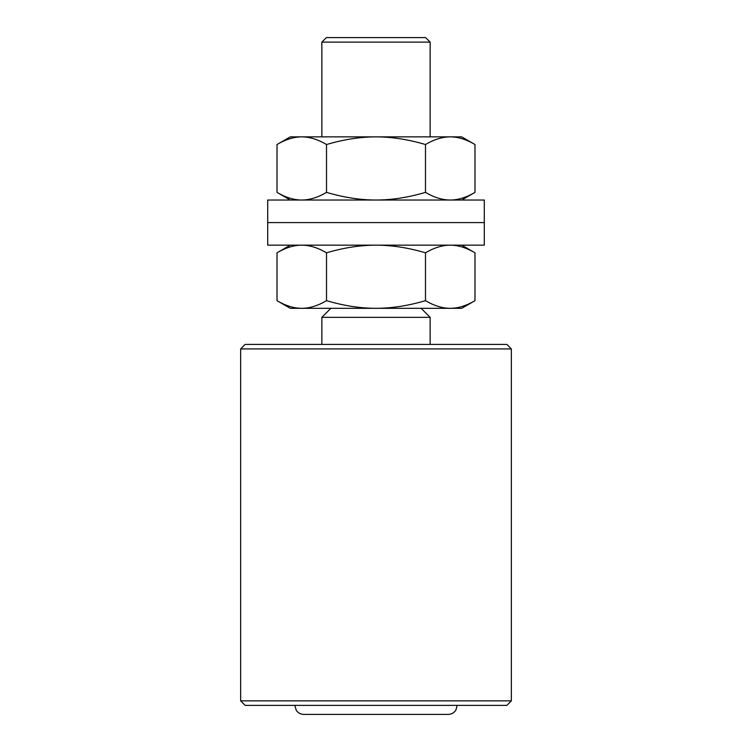 <?xml version="1.0" encoding="UTF-8"?>
<svg xmlns="http://www.w3.org/2000/svg" width="752" height="752" viewBox="0 0 752 752"><rect width="100%" height="100%" fill="white"/><g stroke="black" fill="none" stroke-linecap="round" stroke-linejoin="round"><path stroke-width="1.13" d="M511.36 700.864L506.848 705.376L245.152 705.376L240.64 700.864L511.36 700.864L511.36 348.928L240.64 348.928L240.64 700.864M240.64 348.928L245.152 344.416L506.848 344.416L511.36 348.928M457.216 705.376L455.853 710.151C454.029 712.887 451.473 714.297 448.192 714.4L303.808 714.4C300.64 714.315 298.14 712.971 296.307 710.386L294.784 705.376M321.856 42.112L326.368 37.6L425.632 37.6L430.144 42.112L321.856 42.112L321.856 136.864M421.12 308.32L430.144 317.344L321.856 317.344L321.856 344.416M450.241 136.864L461.728 136.864L474.991 144.525C466.381 139.44 458.128 136.883 450.241 136.864C442.355 136.883 434.111 139.44 425.491 144.525C408.27 139.44 391.773 136.883 376 136.864L450.241 136.864M376 136.864C360.227 136.883 343.73 139.44 326.509 144.525C317.889 139.44 309.645 136.883 301.759 136.864L376 136.864M277.009 144.525L290.272 136.864L301.759 136.864C293.872 136.883 285.619 139.44 277.009 144.525L277.009 192.371C285.619 197.456 293.872 200.013 301.759 200.032C309.645 200.013 317.889 197.456 326.509 192.371C343.73 197.456 360.227 200.013 376 200.032C391.773 200.013 408.27 197.456 425.491 192.371C434.111 197.456 442.355 200.013 450.241 200.032C458.128 200.013 466.381 197.456 474.991 192.371L474.991 144.525M326.509 192.371L326.509 144.525M425.491 192.371L425.491 144.525M474.991 300.659L461.728 308.32L450.241 308.32C458.128 308.301 466.381 305.744 474.991 300.659L474.991 252.813C466.381 247.728 458.128 245.171 450.241 245.152C442.355 245.171 434.111 247.728 425.491 252.813C408.27 247.728 391.773 245.171 376 245.152C360.227 245.171 343.73 247.728 326.509 252.813C317.889 247.728 309.645 245.171 301.759 245.152C293.872 245.171 285.619 247.728 277.009 252.813L277.009 300.659C285.619 305.744 293.872 308.301 301.759 308.32L290.272 308.32L277.009 300.659M301.759 308.32C309.645 308.301 317.889 305.744 326.509 300.659C343.73 305.744 360.227 308.301 376 308.32L301.759 308.32M376 308.32C391.773 308.301 408.27 305.744 425.491 300.659C434.111 305.744 442.355 308.301 450.241 308.32L376 308.32M425.491 252.813L425.491 300.659M326.509 252.813L326.509 300.659M376 222.592L484.288 222.592L484.288 200.032L267.712 200.032L267.712 222.592L484.288 222.592L484.288 245.152L267.712 245.152L267.712 222.592L376 222.592M430.144 42.112L430.144 136.864M430.144 317.344L430.144 344.416M330.88 308.32L321.856 317.344M290.272 200.032L277.009 192.371M461.728 200.032L474.991 192.371M290.272 245.152L277.009 252.813M461.728 245.152L474.991 252.813"/></g></svg>
